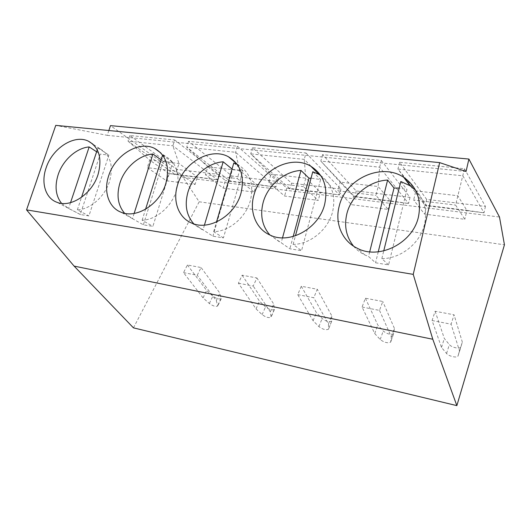 <?xml version="1.0" encoding="UTF-8"?>
<svg xmlns="http://www.w3.org/2000/svg" width="531" height="531" viewBox="0 0 531 531"><rect width="100%" height="100%" fill="white"/><g stroke="black" fill="none" stroke-linecap="round" stroke-linejoin="round"><path stroke-width="0.4" stroke-dasharray="2.65 1.99" d="M133.46 327.859L199.158 201.78L183.089 177.407L110.468 125.628M108.855 130.52L107.262 135.332L55.755 125.369M183.089 177.407L499.485 217.02M464.472 168.719L485.42 206.446L426.652 199.397L399.604 162.287L464.472 168.719L455.605 205.085L464.831 219.31L424.548 214.106L413.662 199.995L455.605 205.085M381.331 160.468L410.012 197.393L356.228 190.941L322.576 154.64L381.331 160.468L379.632 167.192L378.172 186.52L375.935 195.415L388.227 209.42L351.476 204.674L337.829 190.795L375.935 195.415M305.989 152.994L340.968 189.109L291.559 183.175L252.524 147.691L305.989 152.994L304.236 159.386L305.776 178.15L303.473 186.62L318.268 200.386L284.603 196.039L268.699 182.405L303.473 186.62M237.39 146.191L277.514 181.489L231.974 176.02L188.532 141.346L237.39 146.191L235.598 152.284L239.634 170.497L237.284 178.589L254.123 192.103L223.166 188.107L205.424 174.726L237.284 178.589M174.672 139.965L219.004 174.467L176.889 169.409L129.849 135.518L174.672 139.965L172.86 145.793L178.974 163.482L176.584 171.221L195.096 184.483L166.535 180.792L147.293 167.67L176.584 171.221M199.158 201.78L504.45 244.791M432.081 320.532L451.098 324.195L454.058 314.797L435.128 311.259L432.081 320.532L441.507 347.42L446.571 353.493C448.602 356.188 456.773 358.153 457.914 356.201L459.587 351.177L451.098 324.195M362.076 307.037L379.506 310.396L382.765 301.475L365.401 298.23L362.076 307.037L374.727 333.548L380.203 339.508C384.238 342.541 387.716 343.431 390.63 342.17L391.38 337.006L379.506 310.396M297.738 294.639L313.775 297.732L317.272 289.242L301.289 286.255L297.738 294.639L313.098 320.737L318.905 326.585C322.775 329.446 325.981 330.322 328.536 329.207L328.483 323.937L313.775 297.732M238.412 283.202L253.221 286.056L256.911 277.965L242.143 275.204L238.412 283.202L256.035 308.883L262.115 314.617C265.832 317.319 268.812 318.175 271.069 317.193L270.299 311.85L253.221 286.056M183.534 272.629L197.247 275.27L201.09 267.538L187.41 264.982L183.534 272.629L203.054 297.878L209.347 303.493C212.931 306.048 215.719 306.898 217.723 306.029L216.309 300.632L197.247 275.27M107.262 135.332L466.059 171.486M353.566 246.165C356.653 249.849 360.41 252.776 364.837 254.946L368.541 256.493L375.536 262.772L388.573 264.909L406.945 189.521L399.193 188.087M415.501 190.111C424.289 199.291 427.302 210.641 424.541 224.148C420.393 243.152 400.938 258.703 381.842 258.63L388.573 264.909M381.842 258.63L383.747 250.891M369.709 251.807L368.541 256.493M400.812 181.516L406.945 189.521M378.251 251.813L375.536 262.772M269.887 234.994L289.866 248.773L301.542 250.678L320.605 179.551L311.06 178.144M320.737 175.529C332.014 183.938 335.97 195.999 332.612 211.716C328.231 229.598 310.263 244.333 293.119 244.413L301.542 250.678M293.119 244.413L295.448 235.791M282.512 237.842L281.238 242.508M312.792 171.752L320.605 179.551M293.198 236.481L289.866 248.773M193.795 223.863L212.898 236.189L223.412 237.908L242.932 170.584L232.472 169.376L212.898 236.189M237.125 164.298L237.908 164.69C249.988 172.037 254.15 184.005 250.386 200.599C245.846 217.478 229.166 231.483 213.674 231.682L223.412 237.908M213.674 231.682L216.515 221.985M204.435 225.117L203.001 229.969M233.806 162.984L242.932 170.584M232.04 169.024L232.472 169.376M124.606 213.283L132.418 218.639L143.37 224.825L152.888 226.379L172.694 162.473L163.203 161.378L143.37 224.825M162.632 155.105L165.26 156.18C176.704 162.831 180.414 174.307 176.405 190.596C171.752 206.586 156.2 219.92 142.129 220.212L152.888 226.379M142.129 220.212L145.574 209.234M134.144 213.435L132.484 218.666M162.539 155.079L172.694 162.473M161.052 159.838L163.203 161.378M61.583 203.393L68.605 208.431L80.254 214.504L88.916 215.918L108.868 155.105L100.22 154.109L80.254 214.504M97.259 149.861L97.91 147.903L99.675 148.614C110.428 154.667 113.694 165.645 109.486 181.549C104.766 196.729 90.204 209.46 77.36 209.838L88.916 215.918M77.36 209.838L81.515 197.333M70.537 202.656L68.605 208.431M97.91 147.903L108.868 155.105M96.629 151.773L100.22 154.109M459.587 351.177L462.342 342.123L454.058 314.797M435.128 311.259L444.334 338.486L449.345 344.612C451.35 347.327 459.488 349.245 460.642 347.247L462.342 342.123M441.507 347.42L444.334 338.486M391.38 337.006L394.407 328.397L382.765 301.475M365.401 298.23L377.813 325.045L383.229 331.045C387.238 334.092 390.697 334.961 393.61 333.654L394.407 328.397M374.727 333.548L377.813 325.045M328.483 323.937L331.729 315.733L317.272 289.242M301.289 286.255L316.39 312.633L322.138 318.514C325.974 321.388 329.174 322.244 331.736 321.089L331.729 315.733M313.098 320.737L316.39 312.633M270.299 311.85L273.717 304.011L256.911 277.965M242.143 275.204L259.493 301.137L265.513 306.905C269.204 309.613 272.177 310.456 274.441 309.434L273.717 304.011M256.035 308.883L259.493 301.137M216.309 300.632L219.88 293.132L201.09 267.538M187.41 264.982L206.652 290.457L212.891 296.106C216.442 298.674 219.223 299.504 221.235 298.601L219.88 293.132M203.054 297.878L206.652 290.457M485.42 206.446L484.007 212.825L462.853 175.807L397.925 169.084L415.859 190.881L413.662 199.995M410.695 186.162L425.192 205.543L484.007 212.825L466.855 210.342L457.749 195.727L415.859 190.881L426.625 205.364L424.548 214.106M426.652 199.397L425.192 205.543L426.625 205.364L466.855 210.342L464.831 219.31M399.604 162.287L397.925 169.084L404.449 177.812M410.012 197.393L408.531 203.479L379.632 167.192L320.837 161.105L340.105 182.12L337.829 190.795M322.576 154.64L320.837 161.105L354.715 196.809L408.531 203.479L390.345 200.877L378.172 186.52L340.105 182.12L353.626 196.337L351.476 204.674M356.228 190.941L354.715 196.809L353.626 196.337L390.345 200.877L388.227 209.42M340.968 189.109L339.442 194.917L304.236 159.386L250.738 153.851L271.029 174.128L268.699 182.405M252.524 147.691L250.738 153.851L290.012 188.797L339.442 194.917L320.445 192.235L305.776 178.15L271.029 174.128L286.806 188.074L284.603 196.039M291.559 183.175L290.012 188.797L286.806 188.074L320.445 192.235L318.268 200.386M277.514 181.489L275.961 187.051L235.598 152.284L186.72 147.226L207.794 166.82L205.424 174.726M188.532 141.346L186.72 147.226L230.394 181.41L275.961 187.051L256.347 184.31L239.634 170.497L207.794 166.82L225.41 180.48L223.166 188.107M231.974 176.02L230.394 181.41L225.41 180.48L256.347 184.31L254.123 192.103M219.004 174.467L217.425 179.803L172.86 145.793L128.024 141.146L149.689 160.096L147.293 167.67M129.849 135.518L128.024 141.146L175.296 174.58L217.425 179.803L197.353 177.009L178.974 163.482L149.689 160.096L168.805 173.484L166.535 180.792M176.889 169.409L175.296 174.58L168.805 173.484L197.353 177.009L195.096 184.483M446.571 353.493L449.345 344.612M458.067 355.916L460.795 346.955M380.203 339.508L383.229 331.045M390.803 341.738L393.79 333.216M318.905 326.585L322.138 318.514M328.702 328.649L331.908 320.518M262.115 314.617L265.513 306.905M271.202 316.529L274.58 308.763M209.347 303.493L212.891 296.106M217.803 305.279L221.327 297.838M364.837 254.946L357.409 248.329M279.333 241.738L270.259 235.16M202.218 229.657L191.857 223.153M237.908 164.69L236.594 163.594M132.418 218.639L121.061 212.221M165.26 156.18L160.8 152.921M80.639 214.657L56.87 202.258M99.675 148.614L92.918 144.16M460.642 347.247L457.914 356.201M393.61 333.654L390.63 342.17M331.736 321.089L328.536 329.207M274.441 309.434L271.069 317.193M221.235 298.601L217.723 306.029"/><path stroke-width="0.8" d="M468.9 159.054L466.059 171.486L439.668 162.619L55.755 125.369L26.55 209.878L74.101 266.104L133.46 327.859L456.852 405.631L504.45 244.791L499.485 217.02L468.9 159.054L110.468 125.628L108.855 130.52M74.101 266.104L432.792 339.256L456.852 405.631M26.55 209.878L413.231 274.368L432.792 339.256M439.668 162.619L413.231 274.368M339.209 206.187C334.596 223.04 342.044 241.094 357.409 248.329C379.267 260.071 413.065 243.052 418.508 216.582C421.694 199.596 416.782 186.52 403.759 177.354C381.504 162.147 345.342 178.974 339.209 206.187M253.971 195.01C249.059 211.464 255.823 228.967 270.259 235.16C289.568 244.718 318.992 228.443 324.667 204.282C328.251 187.171 323.638 174.493 310.841 166.249C291.147 154.222 260.223 170.378 253.971 195.01M177.54 184.994C172.429 200.95 178.436 217.796 191.857 223.153C209.022 231.144 235.14 215.613 240.961 193.304C244.864 176.365 240.682 164.185 228.43 156.764C210.94 146.948 183.839 162.386 177.54 184.994M108.616 175.953C103.372 191.372 108.629 207.541 121.061 212.221C136.414 219.044 159.931 204.223 165.838 183.46C169.986 166.847 166.276 155.185 154.707 148.474C139.082 140.27 114.922 155.006 108.616 175.953M46.151 167.769C40.821 182.644 45.374 198.143 56.87 202.258C70.689 208.179 92.089 194.021 98.029 174.566C102.383 158.364 99.138 147.22 88.292 141.12C74.254 134.131 52.423 148.209 46.151 167.769M369.709 251.807L387.623 180.055C369.038 180.918 351.276 195.707 346.882 213.648C343.955 225.927 346.185 236.766 353.566 246.165M383.747 250.891L400.812 181.516L410.018 185.711L403.759 177.354M415.501 190.111L410.018 185.711M399.193 188.087L394.029 188.027L378.251 251.813M387.623 180.055L394.029 188.027M282.512 237.842L300.984 170.438C284.244 171.354 267.737 185.399 263.184 202.331C259.898 215.095 262.135 225.98 269.887 234.994M295.448 235.791L312.792 171.752L318.919 174.394L310.841 166.249M320.737 175.529L318.919 174.394M311.06 178.144L309.009 178.21L293.198 236.481M300.984 170.438L309.009 178.21M204.435 225.117L223.179 161.809C208.013 162.751 192.607 176.119 187.941 192.156C184.443 204.8 186.394 215.374 193.795 223.863M216.515 221.985L233.806 162.984L237.125 164.298M223.179 161.809L232.04 169.024M134.144 213.435L152.921 154.01C139.109 154.972 124.672 167.736 119.946 182.963C116.329 195.182 117.882 205.291 124.606 213.283M145.574 209.234L162.632 155.105M152.921 154.01L161.052 159.838M70.537 202.656L89.168 146.934C76.524 147.91 62.95 160.116 58.184 174.613C54.527 186.255 55.655 195.846 61.583 203.393M81.515 197.333L97.259 149.861M89.168 146.934L96.629 151.773M404.449 177.812L410.695 186.162M236.594 163.594L228.43 156.764M160.8 152.921L154.707 148.474M92.918 144.16L88.292 141.12"/></g></svg>
